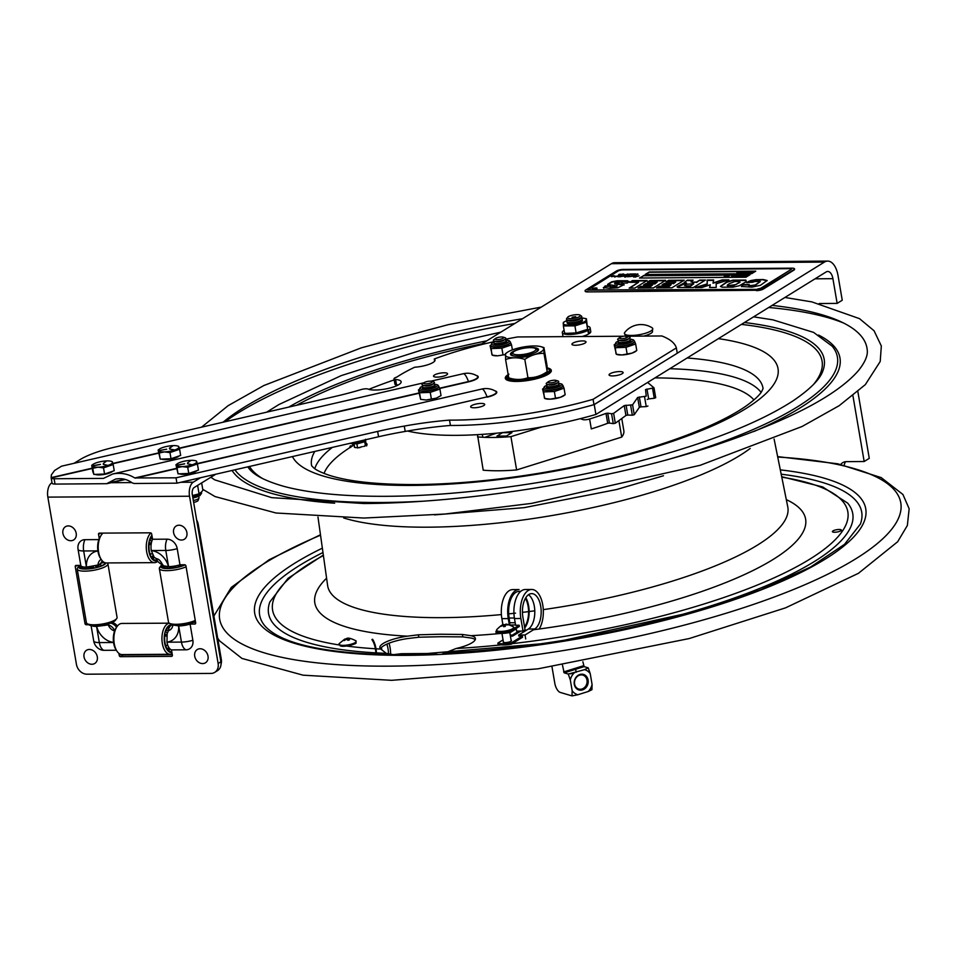 <?xml version="1.0" encoding="UTF-8"?>
<svg xmlns="http://www.w3.org/2000/svg" width="957" height="957" viewBox="0 0 957 957"><rect width="100%" height="100%" fill="white"/><g stroke="black" fill="none" stroke-linecap="round" stroke-linejoin="round"><path stroke-width="1.44" d="M354.628 447.374L353.911 443.223M437.373 654.337L429.023 653.499L401.39 653.703L393.351 654.672L386.281 653.344L380.802 649.073A26.15 6.723 170.3 0 1 379.845 647.674A26.15 6.723 170.3 0 1 407.479 636.166L418.376 634.802L440.328 634.228L462.398 634.479L470.928 635.687A26.15 6.723 170.3 0 1 475.414 638.522A26.15 6.723 170.3 0 1 456.058 648.511L441.99 654.145M475.198 639.778A26.15 6.723 -9.7 0 0 471.442 638.08L462.817 636.884L440.746 636.704L418.795 637.218L407.694 638.558A26.15 6.723 -9.7 0 0 380.455 648.774M834.648 532.259A4.57 1.172 170.3 0 1 832.387 531.637A4.57 1.172 170.3 0 1 836.693 529.711A4.57 1.172 170.3 0 1 841.382 530.094A4.57 1.172 170.3 0 1 839.229 531.506A4.57 1.172 170.3 0 1 834.648 532.259M223.089 422.204A338.24 86.979 170.3 0 1 522.51 318.717M772.096 305.403A338.24 86.979 170.3 0 1 867.233 350.083C867.963 355.49 865.044 362.308 858.477 370.55C835.581 396.928 784.07 423.054 703.921 448.929C601.666 481.407 466.514 503.095 363.792 503.526L271.704 497.652L214.727 479.864L210.863 477.244M511.935 432.636L506.468 436.021L496.958 436.093L502.425 432.708L511.935 432.636M357.535 447.577A4.151 1.065 170.3 0 1 354.509 446.716M480.163 344.939L611.427 263.677A20.755 10.742 -90.4 0 1 614.657 262.697L827.661 261.094A20.755 10.742 -90.4 0 1 838.021 275.532L842.244 300.235L837.148 303.393L832.913 278.678L815.041 278.822M635.687 378.912L594.225 404.572A150.428 38.687 170.3 0 1 450.424 425.458L449.515 420.123A124.494 32.012 -9.7 0 0 404.285 426.092A124.494 32.012 -9.7 0 0 377.644 431.416L176.028 477.83L134.781 477.962C127.867 473.751 120.534 472.423 112.782 473.978L103.512 478.38L54.106 478.751L55.028 484.086L106.646 483.692L115.45 479.122C121.551 477.95 127.114 479.194 132.162 482.854L134.052 483.488L176.937 483.165L378.565 436.751A124.494 32.012 170.3 0 1 405.206 431.44A124.494 32.012 170.3 0 1 450.424 425.458A150.428 38.687 -9.7 0 0 593.986 404.644L593.077 399.308A150.428 38.687 170.3 0 1 449.515 420.123M827.661 261.094A20.755 10.742 -90.4 0 0 824.444 262.074L677.257 353.181M407.538 431.021A150.428 38.687 -9.7 0 0 595.912 414.453L826.13 271.955A10.371 5.371 -90.4 0 1 827.745 271.465A10.371 5.371 -90.4 0 1 832.913 278.678M594.225 404.572L595.912 414.453M845.557 461.705A10.371 8.469 -121.8 0 0 844.277 465.174M857.867 391.676L869.267 458.355L864.171 461.513L852.938 395.779M819.204 303.525A10.371 8.469 58.2 0 1 819.395 303.525L837.148 303.393M840.772 464.408A10.371 8.469 58.2 0 1 842.65 462.71A10.371 8.469 58.2 0 1 846.419 461.645L864.171 461.513M652.04 327.749A14.379 3.696 170.3 0 1 652.638 328.323A14.379 3.696 170.3 0 1 650.892 330.99A14.379 3.696 170.3 0 1 634.587 335.309A14.379 3.696 170.3 0 1 624.419 333.144A14.379 3.696 170.3 0 1 624.789 332.402A20.707 20.707 0 0 1 652.04 327.749M652.638 328.323L652.435 332.019A13.888 3.577 170.3 0 1 650.88 333.359A13.888 3.577 170.3 0 1 643.75 336.086M74.024 463.308L80.232 459.504A57.061 14.678 170.3 0 1 114.17 447.278L335.213 396.401A124.494 32.012 -9.7 0 0 360.322 389.81A124.494 32.012 -9.7 0 0 361.459 389.487A4.976 1.28 170.3 0 1 368.086 389.068A17.513 4.498 170.3 0 0 387.836 388.518A17.513 4.498 170.3 0 0 401.15 381.759A17.513 4.498 170.3 0 0 395.588 379.486A4.976 1.28 170.3 0 1 394.009 378.84A4.976 1.28 170.3 0 1 395.42 377.644A124.494 32.012 -9.7 0 0 397.143 376.902A150.428 38.687 170.3 0 1 414.656 367.237A15.563 4.007 170.3 0 0 435.04 359.988A15.563 4.007 170.3 0 0 434.263 359.007A150.428 38.687 170.3 0 1 494.697 341.517M405.206 431.44L404.285 426.092M593.986 404.644L677.269 353.253L676.36 347.917L593.077 399.308M627.409 336.206L661.873 335.967A150.428 38.687 170.3 0 1 676.36 347.917M505.069 339.328A150.428 38.687 170.3 0 1 517.546 336.96L623.641 336.23M434.634 361.172L434.263 359.007M394.009 378.84L394.93 384.176A4.976 1.28 -9.7 0 0 396.509 384.822L395.588 379.486M398.136 385.013A17.513 4.498 -9.7 0 0 396.509 384.822M484.469 404.033A7.13 1.83 170.3 0 1 484.709 404.392A7.13 1.83 170.3 0 1 478.751 407.263A7.13 1.83 170.3 0 1 470.88 407.168A7.13 1.83 170.3 0 1 470.641 406.797A7.13 1.83 170.3 0 1 476.598 403.926A7.13 1.83 170.3 0 1 484.469 404.033M447.35 373.386A7.13 1.83 170.3 0 1 447.577 373.756A7.13 1.83 170.3 0 1 441.62 376.615A7.13 1.83 170.3 0 1 433.748 376.52A7.13 1.83 170.3 0 1 433.521 376.149A7.13 1.83 170.3 0 1 439.478 373.29A7.13 1.83 170.3 0 1 447.35 373.386M547.237 367.859A23.339 6.005 170.3 0 1 550.562 369.223A23.339 6.005 170.3 0 1 551.328 370.407A23.339 6.005 170.3 0 1 531.829 379.797A23.339 6.005 170.3 0 1 506.074 379.462A23.339 6.005 170.3 0 1 505.308 378.278A23.339 6.005 170.3 0 1 508.167 374.618M622.887 372.177A7.13 1.83 170.3 0 1 623.127 372.536A7.13 1.83 170.3 0 1 617.169 375.407A7.13 1.83 170.3 0 1 609.298 375.3A7.13 1.83 170.3 0 1 609.059 374.941A7.13 1.83 170.3 0 1 615.016 372.07A7.13 1.83 170.3 0 1 622.887 372.177M585.768 341.529A7.13 1.83 170.3 0 1 585.995 341.888A7.13 1.83 170.3 0 1 580.038 344.759A7.13 1.83 170.3 0 1 572.166 344.652A7.13 1.83 170.3 0 1 571.939 344.293A7.13 1.83 170.3 0 1 577.896 341.422A7.13 1.83 170.3 0 1 585.768 341.529M176.937 483.165L176.028 477.83M92.207 468.176L51.128 477.627L51.403 474.816L54.597 470.473L61.559 466.179L423.963 382.764M55.028 484.086A6.639 1.711 170.3 0 1 52.073 483.189L51.152 477.794M92.255 468.463L51.176 477.914A6.639 1.711 -9.7 0 0 54.106 478.751M197.381 463.858L487.053 396.88A12.68 3.266 -9.7 0 0 495.642 391.246L495.642 391.246A18.566 18.566 0 0 0 481.861 389.032A18.566 3.888 77 0 1 487.053 396.88L197.298 463.571M439.61 388.207L468.487 381.556A12.68 3.266 -9.7 0 0 477.076 375.922L477.076 375.922A18.566 18.566 0 0 0 463.296 373.708A18.566 3.888 77 0 1 468.487 381.556L468.643 381.831A13.147 3.385 170.3 0 0 476.383 375.515M562.477 665.163L564.187 672.855L584.105 666.622L582.885 661.742M574.152 672.891A12.967 11.101 106.5 0 0 570.312 679.925L568.291 674.063L584.512 669.661L588.22 667.842L584.105 666.622M564.187 672.855L568.291 674.063M572.023 695.906L572.154 690.691A12.967 11.101 106.5 0 0 577.896 694.734L572.023 695.906L560.264 692.425A8.302 3.72 72.6 0 1 554.809 683.31L551.986 666.79M570.312 679.925L572.154 690.691M591.952 689.686L588.244 691.492A12.967 11.101 106.5 0 0 592.084 684.47L591.952 689.686M577.896 694.734L588.244 691.492M588.22 667.842L590.242 673.692A12.967 11.101 106.5 0 0 584.512 669.661M592.084 684.47L590.242 673.692M582.514 689.901A8.087 6.926 106.5 0 0 586.521 676.467A8.087 6.926 106.5 0 0 574.559 680.212A8.087 6.926 106.5 0 0 582.514 689.901M579.607 675.152A7.261 6.221 -73.5 0 1 582.849 675.104A7.261 6.221 -73.5 0 1 587.084 681.982A7.261 6.221 -73.5 0 1 581.976 688.992A7.261 6.221 -73.5 0 1 578.722 689.04A7.261 6.221 -73.5 0 1 574.499 682.162A7.261 6.221 -73.5 0 1 579.607 675.152M570.408 673.836L574.69 672.723M496.695 433.162A84.659 21.772 -9.7 0 0 484.924 437.349M482.795 437.253L482.304 434.346M542.236 426.846L510.918 436.643L516.613 469.947A84.659 21.772 -9.7 0 1 483.201 470.198L477.483 434.657M516.613 469.947L621.715 437.098A84.659 21.772 -9.7 0 0 623.844 430.746L621.763 418.52M621.715 437.098L618.892 420.613M510.918 436.643A84.659 21.772 170.3 0 1 477.507 436.894M575.743 316.611L572.071 317.198L575.743 316.611M568.314 316.671A6.532 1.675 170.3 0 1 574.619 314.817A6.532 1.675 170.3 0 1 580.062 315.14A6.532 1.675 170.3 0 1 579.499 316.588A6.532 1.675 170.3 0 1 571.592 318.585A6.532 1.675 170.3 0 1 567.609 317.269A6.532 1.675 170.3 0 1 568.314 316.671M580.062 315.14L581.449 316.085A7.776 1.998 170.3 0 1 581.617 317.09A7.776 1.998 170.3 0 1 580.779 317.808A7.776 1.998 170.3 0 1 573.279 320.009A7.776 1.998 170.3 0 1 566.795 319.626A7.776 1.998 170.3 0 1 566.616 318.621L567.609 317.269M581.617 317.09L580.636 318.454A6.532 1.675 170.3 0 1 579.918 319.052A6.532 1.675 170.3 0 1 573.626 320.906A6.532 1.675 170.3 0 1 568.171 320.583L566.795 319.626M567.633 320.284A11.687 3.003 -9.7 0 0 565.001 321.468A11.687 3.003 -9.7 0 0 569.008 325.105A11.687 3.003 -9.7 0 0 583.411 322.174A11.687 3.003 -9.7 0 0 583.914 318.238A11.687 3.003 -9.7 0 0 581.043 317.987L581.868 318.561A7.776 1.998 170.3 0 1 582.047 319.566A7.776 1.998 170.3 0 1 581.198 320.284A7.776 1.998 170.3 0 1 573.698 322.485A7.776 1.998 170.3 0 1 567.214 322.102A7.776 1.998 170.3 0 1 567.034 321.097L567.668 320.236M582.047 319.566L581.055 320.918A6.532 1.675 170.3 0 1 580.349 321.528A6.532 1.675 170.3 0 1 574.044 323.37A6.532 1.675 170.3 0 1 568.602 323.047L567.214 322.102M513.096 352.332A11.723 3.015 170.3 0 1 514.34 351.291A11.723 3.015 170.3 0 1 525.572 347.989A11.723 3.015 170.3 0 1 535.37 348.527A11.723 3.015 170.3 0 1 524.879 354.186A11.723 3.015 170.3 0 1 513.096 352.332L512.103 353.635A12.967 3.338 -9.7 0 0 511.792 354.592A12.967 3.338 -9.7 0 0 514.34 356.064M535.43 352.463A12.967 3.338 -9.7 0 0 537.356 350.226A12.967 3.338 -9.7 0 0 536.745 349.425L535.37 348.527M586.641 329.89L588.663 329.878L589.297 333.586L588.447 333.598M564.116 330.321A14.104 3.625 -9.7 0 0 562.321 332.581A14.104 3.625 -9.7 0 0 572.561 334.34A14.104 3.625 -9.7 0 0 587.897 330.344L585.816 330.368M588.663 329.878A14.104 3.625 -9.7 0 0 590.134 327.82A14.104 3.625 -9.7 0 0 587.646 326.277M582.012 336.517A14.104 3.625 -9.7 0 0 588.531 334.065L587.897 330.344M589.297 333.586A14.104 3.625 -9.7 0 0 590.768 331.541L590.134 327.82M562.321 332.581L562.955 336.302A14.104 3.625 -9.7 0 0 563.087 336.649M581.952 319.698A7.776 1.998 170.3 0 1 581.712 321.289A7.776 1.998 170.3 0 1 570.922 323.909A7.776 1.998 170.3 0 1 568.099 323.622A7.776 1.998 170.3 0 1 567.345 322.186M564.618 321.708L563.35 322.437L563.374 325.954L574.918 325.858L586.426 322.258L586.402 318.753L584.237 318.31M563.374 325.954L564.57 333L566.209 333.347L576.114 332.916L574.918 325.858M586.402 318.753L587.634 329.316L585.971 330.273A11.687 3.003 -9.7 0 0 586.366 330.033M586.426 322.258L587.634 329.316L576.114 332.916M566.747 333.443A11.687 3.003 -9.7 0 0 567.058 333.514A11.687 3.003 -9.7 0 0 570.492 333.754A11.687 3.003 -9.7 0 0 585.971 330.273M511.122 640.257A4.235 1.089 170.3 0 1 511.469 640.592A4.235 1.089 170.3 0 1 507.485 642.386A4.235 1.089 170.3 0 1 503.131 642.027A4.235 1.089 170.3 0 1 503.346 641.585M525.716 638.953L525.034 634.993L518.646 635.041L528.372 629.024A18.111 9.379 89.6 0 0 534.796 612.085A18.111 9.379 89.6 0 0 528.491 594.728M525.034 634.993L534.76 628.976A18.111 9.379 89.6 0 0 541.052 608.903A18.111 9.379 89.6 0 0 531.673 593.615A18.111 9.379 89.6 0 0 522.905 617.241L525.046 629.79L523.012 631.058L516.624 631.106L516.158 628.414M513.753 628.593L519.173 625.244L515.62 625.268L514.471 618.545A22.262 11.532 -90.4 0 1 525.249 589.512L531.637 589.464A22.262 11.532 -90.4 0 1 542.631 604.25A22.262 11.532 -90.4 0 1 539.162 629.024M523.012 631.058L520.871 618.497A22.262 11.532 -90.4 0 1 531.637 589.464M509.842 632.792L515.763 629.12A18.111 9.379 89.6 0 0 516.23 628.809M502.939 624.897L501.875 618.641A22.262 11.532 -90.4 0 1 512.653 589.608L519.041 589.56A22.262 11.532 -90.4 0 0 508.263 618.593L509.327 624.801M520.775 631.07L512.617 636.118L510.416 636.142M512.617 636.118L512.438 635.089L518.909 631.082M510.237 635.113L512.438 635.089M511.182 642.972L511.385 644.157A13.482 3.469 170.3 0 1 498.071 644.264L497.867 643.08A13.482 3.469 -9.7 0 0 511.182 642.972L522.378 636.046L518.826 636.07L518.646 635.041M522.378 636.046L522.582 637.23L511.385 644.157M503.059 639.862L497.867 643.08M524.544 626.823A18.111 9.379 89.6 0 0 525.405 598.364M496.635 631.058L495.893 631.512A13.482 3.469 -9.7 0 0 498.681 632.11M504.064 632.098A13.482 3.469 -9.7 0 0 509.208 631.417L510.488 630.615M515.572 624.969L510.009 625.017M520.704 591.378L519.053 591.39A20.444 10.587 89.6 0 0 509.16 618.043L509.902 624.981M515.189 622.72L509.961 622.756M509.208 631.417L509.411 632.601A13.482 3.469 170.3 0 1 496.097 632.697L495.893 631.512M525.836 597.658A19.188 9.941 -90.4 0 1 524.723 627.9M519.173 625.244L519.376 626.428L509.411 632.601M371.902 639.623A18.111 9.379 -90.4 0 1 375.85 652.853M386.843 644.133A18.111 9.379 -90.4 0 1 388.494 654.361M390.635 654.732A22.262 11.532 89.6 0 0 389.056 643.2M381.388 647.53A18.111 9.379 -90.4 0 1 381.795 649.899M372.56 639.216A19.188 9.941 -90.4 0 1 376.412 652.889M340.501 645.831A8.254 2.117 -9.7 0 0 351.458 645.03A8.254 2.117 -9.7 0 0 355.789 642.087M344.125 640.616L343.384 640.341L346.087 638.702L350.693 638.678L348.025 638.786L349.437 639.898L347.977 640.329L346.566 639.216L344.125 640.616M346.195 639.372L347.283 638.51L347.511 639.886M345.92 639.503L344.628 639.132M348.025 638.786L348.264 640.221M497.197 630.938A8.254 2.117 -9.7 0 0 504.925 631.955A8.254 2.117 -9.7 0 0 513.371 628.127M500.894 626.321L503.98 624.682L508.334 624.801L505.272 625.017L505.248 626.44L503.609 626.679L503.645 625.256L500.894 626.321M504.028 626.596L503.98 624.682L504.291 626.548M503.645 625.256L503.872 626.62M505.547 353.695L505.595 359.545L508.729 377.848C515.512 380.037 521.912 379.989 527.941 377.704L524.807 359.401C530.824 355.167 537.212 353.169 543.983 353.408L543.947 347.558L547.069 365.861L547.117 371.711C541.1 375.945 534.712 377.943 527.941 377.704M508.717 377.848L511.552 378.697A19.451 5 -9.7 0 0 518.61 379.439A19.451 5 -9.7 0 0 545.586 372.883L547.201 371.699L543.983 353.408M505.595 359.545C511.612 357.26 518.024 357.212 524.807 359.401M528.42 347.714A14.211 3.661 170.3 0 1 531.47 347.57A14.211 3.661 170.3 0 1 538.492 349.496A14.211 3.661 170.3 0 1 525.094 355.49A14.211 3.661 170.3 0 1 510.476 354.281A14.211 3.661 170.3 0 1 519.376 349.257M528.264 347.726A14.211 3.661 170.3 0 1 531.47 347.57A14.211 3.661 170.3 0 1 538.492 349.496M510.476 354.281A14.211 3.661 170.3 0 1 519.531 349.221M514.914 357.81A19.451 5 -9.7 0 0 538.061 353.312A19.451 5 -9.7 0 0 541.112 346.709A19.451 5 -9.7 0 0 534.042 345.967A19.451 5 -9.7 0 0 507.078 352.523A19.451 5 -9.7 0 0 514.914 357.81M511.911 354.915A12.967 3.338 -9.7 0 0 512.019 355.573M537.463 351.231A12.967 3.338 -9.7 0 0 537.344 350.573M197.62 485.39L199.056 493.824L201.449 491.994L201.568 492.999A9.965 2.56 170.3 0 1 192.74 497.102M201.64 482.914L202.908 490.283L201.389 492.065M199.056 493.824L192.477 495.57M179.019 455.975A9.343 2.404 170.3 0 1 166.231 459.623A9.343 2.404 170.3 0 1 161.601 459.097M179.605 449.252L169.963 452.589L171.016 458.75L180.658 455.412L179.605 449.252L178.576 446.309L177.583 446.01A10.371 2.668 170.3 0 1 176.279 449.383A10.371 2.668 170.3 0 1 164.437 451.907L159.209 452.996L158.12 450.065L159.436 449.108A10.371 2.668 170.3 0 1 172.99 445.627A10.371 2.668 170.3 0 1 177.583 446.01M159.209 452.996L160.262 459.157L158.12 450.065M159.352 450.544L166.697 449.192M173.983 449.993L169.724 449.024M169.724 449.084L174.018 449.814M172.822 445.83L169.76 448.139M169.628 447.972L172.834 445.878M160.262 459.157L171.016 458.75M169.963 452.589L164.437 451.907A10.371 2.668 170.3 0 1 159.436 449.108M112.603 471.263A9.343 2.404 170.3 0 1 99.803 474.911A9.343 2.404 170.3 0 1 95.186 474.385M113.177 464.54L103.523 467.877L104.576 474.038L114.23 470.7L113.177 464.54L112.172 461.597L111.168 461.298A10.371 2.668 170.3 0 1 109.852 464.683A10.371 2.668 170.3 0 1 97.997 467.195L92.781 468.284L91.716 465.341L93.02 464.396A10.371 2.668 170.3 0 1 106.598 460.915A10.371 2.668 170.3 0 1 111.168 461.298M92.781 468.284L93.834 474.433L92.769 471.502L91.716 465.341M92.937 465.832L100.282 464.48M92.925 465.724L100.246 464.384M107.555 465.281L103.308 464.372M106.418 461.118L103.344 463.427M93.834 474.433L104.576 474.038M103.523 467.877L97.997 467.195A10.371 2.668 170.3 0 1 93.02 464.396M198.709 496.276L198.984 497.867A6.484 1.663 170.3 0 1 198.96 498.107A6.484 1.663 170.3 0 1 193.326 500.523M198.96 498.107L198.111 500.475A5.24 1.352 170.3 0 1 193.649 502.401M196.831 470.688A9.343 2.404 170.3 0 1 184.019 474.325A9.343 2.404 170.3 0 1 179.414 473.799M197.405 463.966L187.728 467.303L188.78 473.464L198.458 470.126L197.405 463.966L196.412 461.011L195.395 460.712A10.371 2.668 170.3 0 1 194.08 464.097A10.371 2.668 170.3 0 1 182.213 466.609L176.997 467.698L175.956 464.755L178.05 473.847L176.997 467.698M177.165 465.246L184.51 463.894M177.153 465.138L184.474 463.798M191.771 464.707L187.536 463.726M190.694 460.556L187.572 462.841M178.05 473.847L188.78 473.464M187.728 467.303L182.213 466.609A10.371 2.668 170.3 0 1 177.248 463.81A10.371 2.668 170.3 0 1 190.838 460.341A10.371 2.668 170.3 0 1 195.395 460.712M354.15 444.586L352.523 444.79A8.816 2.273 -9.7 0 1 352.87 444.658L354.126 444.538M350.621 447.457L349.795 447.409A8.816 2.273 -9.7 0 1 349.724 447.314L350.621 447.457M350.764 446.357L350.059 446.189A8.816 2.273 -9.7 0 1 350.214 446.046L351.123 445.771L350.764 446.357M355.43 442.086A4.067 1.041 -9.7 0 0 361.028 440.794M351.602 442.959A7.5 1.926 -9.7 0 0 363.588 440.986A7.5 1.926 -9.7 0 0 364.856 439.909M365.43 439.311L364.713 441.691L365.407 445.759L366.017 443.725L366.842 443.761A8.816 2.273 -9.7 0 1 366.914 443.869L366.136 444.802M366.017 443.725L365.502 439.765M364.713 441.691L356.913 443.916L349.843 443.366M365.514 445.412L366.435 445.125L366.567 445.914A8.816 2.273 -9.7 0 0 366.722 445.783L365.682 444.849M366.627 444.945L366.926 443.916M366.627 444.909L366.722 445.783M364.27 446.082L364.115 446.381A8.816 2.273 -9.7 0 1 363.768 446.512L365.407 445.759M356.913 443.916L357.607 447.972L362.428 446.608M360.586 447.122L360.095 447.553A8.816 2.273 -9.7 0 1 359.653 447.649L358.755 447.649M505.129 341.888A5.598 1.435 170.3 0 1 506.014 342.486M494.255 343.144A6.436 1.651 -9.7 0 0 494.314 344.113A6.436 1.651 -9.7 0 0 500.631 344.269A6.436 1.651 -9.7 0 0 506.54 342.02A6.436 1.651 -9.7 0 0 506.062 340.991M490.726 345.417L490.068 345.644L491.132 348.587L501.863 348.181L511.528 344.843L510.32 341.912M511.528 344.843L512.39 349.879M490.068 345.644L492.257 355.131L497.748 355.813A10.371 2.668 170.3 0 1 493.202 355.442L492.197 355.143M491.874 354.545L491.132 348.587M497.748 355.813L505.284 354.58M501.863 348.181L502.987 354.736M618.473 342.187A6.436 1.651 -9.7 0 0 618.437 343.252A6.436 1.651 -9.7 0 0 624.754 343.407A6.436 1.651 -9.7 0 0 630.663 341.171A6.436 1.651 -9.7 0 0 630.232 340.154M614.849 344.556L614.191 344.783L615.267 347.726L625.998 347.319L635.651 343.982L634.443 341.051M635.651 343.982L636.776 350.537L632.11 353.085A10.371 2.668 170.3 0 1 621.918 354.951L632.075 353.097A10.371 2.668 170.3 0 0 635.484 351.482L636.752 350.549M614.191 344.783L616.38 354.269L621.883 354.951A10.371 2.668 170.3 0 1 617.325 354.58L616.332 354.281M616.009 353.695L615.267 347.726M625.998 347.319L627.11 353.875M546.937 386.317A6.436 1.651 -9.7 0 0 546.818 387.453A6.436 1.651 -9.7 0 0 553.134 387.609A6.436 1.651 -9.7 0 0 559.044 385.36A6.436 1.651 -9.7 0 0 558.768 384.415M543.229 388.757L542.571 388.985L543.648 391.915L554.366 391.521L564.032 388.183L562.824 385.252M564.032 388.183L565.156 394.739L560.455 397.287A10.371 2.668 170.3 0 1 550.299 399.153A10.371 2.668 170.3 0 1 545.705 398.782L544.712 398.483M560.491 397.275A10.371 2.668 170.3 0 0 563.852 395.672L565.156 394.739M542.571 388.985L544.76 398.471L550.251 399.153L560.455 397.287M544.377 397.885L543.648 391.915M554.366 391.521L555.491 398.076M422.707 387.262A6.436 1.651 -9.7 0 0 422.695 388.315A6.436 1.651 -9.7 0 0 429.011 388.458A6.436 1.651 -9.7 0 0 434.921 386.221A6.436 1.651 -9.7 0 0 434.598 385.264M419.106 389.619L418.448 389.846L419.513 392.777L430.243 392.382L439.909 389.044L438.689 386.114M439.909 389.044L441.021 395.588L436.368 398.136L426.176 400.014L420.637 399.332L418.448 389.846M419.513 392.777L420.637 399.332M430.243 392.382L431.368 398.925M180.789 482.28L193.242 482.196A11.161 5.814 -90.4 0 0 189.534 496.228L47.85 497.114A11.161 5.814 -90.4 0 1 51.558 483.082L52.061 483.07M88.774 624.718L86.238 624.73A1.244 1.017 58.4 0 1 84.982 623.545L75.244 566.628A1.244 1.017 58.4 0 1 76.105 565.431L80.795 565.408A11.436 2.943 -9.7 0 0 80.831 565.575A11.436 2.943 -9.7 0 0 86.441 567.13L98.009 565.013A9.08 7.393 -121.6 0 0 99.349 564.391A9.08 7.393 -121.6 0 0 102.136 560.658M103.858 650.317A9.977 8.123 58.4 0 1 100.054 649.432A11.436 11.436 0 0 1 93.726 641.046A11.436 2.943 -9.7 0 0 99.337 642.59A11.436 5.957 89.6 0 0 103.858 650.317L116.323 650.246M163.312 565.743L162.678 564.606L163.312 565.743L168.552 566.628A11.436 2.943 -9.7 0 0 179.964 564.797L184.677 564.762A1.244 1.017 58.4 0 1 185.945 565.946L195.671 622.863A1.244 1.017 58.4 0 1 194.809 624.06L190.096 624.084L192.859 640.257A9.977 8.123 58.4 0 1 185.969 649.815L171.482 649.899L172.38 655.162A1.244 1.017 58.4 0 1 171.518 656.358L120.51 656.669A1.244 1.017 58.4 0 1 119.242 655.485L118.883 653.356M190.096 624.084A11.436 2.943 170.3 0 1 178.684 625.926L173.444 625.041M179.964 564.797L177.201 548.624A9.977 8.123 -121.6 0 0 167.056 539.174L152.57 539.258A11.436 5.957 89.6 0 0 151.302 550.55L154.089 557.141L156.111 558.493A8.697 7.082 58.4 0 1 157.678 559.055C159.077 559.319 160.776 561.316 162.774 565.025M47.85 497.114L76.44 664.361A10.371 8.446 58.4 0 0 86.979 674.195L210.959 673.429A10.371 8.446 58.4 0 0 214.703 672.376A10.371 8.446 58.4 0 0 218.124 663.488L189.534 496.228M86.441 567.13L83.678 550.969A11.436 2.943 170.3 0 1 78.067 549.414A11.436 2.943 170.3 0 1 78.055 549.234A9.977 8.123 58.4 0 1 77.9 547.237A9.977 8.123 58.4 0 1 84.946 539.676L98.858 539.592M99.253 538.54L98.535 534.329A1.244 1.017 58.4 0 1 99.396 533.133L150.405 532.822A1.244 1.017 58.4 0 1 151.673 534.006L152.57 539.258M215.768 474.229L194.151 487.52A5.586 2.907 -90.4 0 0 192.297 494.53L220.888 661.789A10.371 8.446 58.4 0 1 217.466 670.678L214.703 672.376M193.242 482.196L200.503 477.746M171.566 625.1L172.069 624.789A9.08 7.393 -121.6 0 0 171.566 625.1A9.08 7.393 -121.6 0 0 168.444 630.663L167.176 633.737L166.961 642.183A11.436 5.957 89.6 0 0 171.482 649.899M122.4 654.576A1.244 1.017 -121.6 0 0 123.274 654.971L172.296 654.672L122.137 654.576M114.696 630.735A9.08 7.393 -121.6 0 0 108.237 624.885L96.573 626.428A11.436 2.943 170.3 0 1 91.657 625.675M78.091 565.42L78.354 566.927L78.091 565.42M101.382 533.121L101.633 534.58M193.254 622.385L195.587 622.373M156.111 558.493A9.08 7.393 -121.6 0 0 162.606 564.594M101.167 559.367A8.697 7.082 -121.6 0 0 98.009 565.013M103.272 561.771A9.08 7.393 58.4 0 1 102.112 562.692A9.08 7.393 -121.6 0 0 103.272 561.771M108.237 624.885A8.697 7.082 -121.6 0 0 114.613 630.95M110.629 623.091A9.08 7.393 58.4 0 1 116.527 627.337A9.08 7.393 -121.6 0 0 110.629 623.091M168.444 630.663A8.697 7.082 -121.6 0 0 172.87 625.005M183.026 565.491L182.907 564.774L183.05 565.479M184.665 564.762A13.075 3.361 -9.7 0 1 178.899 566.807L177.679 565.802A8.326 2.141 -9.7 0 0 180.562 564.786M166.913 566.58L167.212 568.302M167.547 566.616A8.326 2.141 -9.7 0 0 175.31 566.341L176.519 567.357A13.075 3.361 -9.7 0 1 162.319 567.441L166.267 566.532M162.367 564.522A13.9 3.577 -9.7 0 0 161.039 565.647A13.9 3.577 -9.7 0 0 177.93 567.274A13.9 3.577 -9.7 0 0 185.144 564.869M161.039 565.647L159.711 567.393A15.563 4.007 -9.7 0 0 159.34 568.53A15.563 4.007 -9.7 0 0 178.624 569.2A15.563 4.007 -9.7 0 0 186.089 566.807M159.34 568.53L168.504 622.182A15.563 4.007 -9.7 0 0 169.245 623.127A15.563 4.007 -9.7 0 0 187.799 622.851A15.563 4.007 -9.7 0 0 195.252 620.447M164.568 566.257L161.685 566.915A13.075 3.361 -9.7 0 1 161.53 566.532A13.075 3.361 -9.7 0 1 162.69 564.786M175.31 566.341L175.514 567.549M169.245 623.127L171.076 624.335A13.9 3.577 -9.7 0 0 187.644 624.072A13.9 3.577 -9.7 0 0 195.419 621.392M152.031 536.123L152.019 536.123A13.075 6.807 -90.4 0 0 150.022 539.999L151.685 541.638M157.761 561.28A15.563 8.111 -90.4 0 1 154.46 562.644L106.394 562.943A15.563 8.111 -90.4 0 1 101.43 559.737L100.533 558.433A13.9 7.237 -90.4 0 1 98.415 541.016A13.9 7.237 -90.4 0 1 100.401 536.399L101.275 535.083A15.563 8.111 -90.4 0 1 102.997 533.109M101.43 559.737A15.563 8.111 -90.4 0 1 99.061 540.25A15.563 8.111 -90.4 0 1 101.275 535.083M154.46 562.644A15.563 8.111 -90.4 0 1 147.127 539.951A15.563 8.111 -90.4 0 1 150.907 532.953M157.319 560.682A13.9 7.237 -90.4 0 1 150.058 555.479A13.9 7.237 -90.4 0 1 149.316 540.705A13.9 7.237 -90.4 0 1 151.888 535.286M149.101 544.425L151.146 544.413M152.857 555.383L152.151 558.075A13.075 6.807 -90.4 0 1 149.448 542.212L151.206 543.959M149.986 553.84L152.163 553.828M156.864 560.001A13.075 6.807 -90.4 0 1 155.871 560.144A13.075 6.807 -90.4 0 1 153.311 559.211L153.91 556.938M169.198 627.744L167.678 627.756M167.308 633.235L165.693 631.632A13.075 6.807 -90.4 0 1 170.753 625.687M168.827 626.596L169.903 626.596M164.771 636.058L166.781 636.046M168.54 646.956L167.81 649.695A13.075 6.807 -90.4 0 1 165.106 633.845L166.841 635.568M165.657 645.473L167.846 645.449M171.937 652.578A13.9 7.237 -90.4 0 1 165.417 646.286A13.9 7.237 -90.4 0 1 164.987 632.338A13.9 7.237 -90.4 0 1 171.961 624.849M171.793 651.765A13.075 6.807 -90.4 0 1 171.53 651.777A13.075 6.807 -90.4 0 1 168.97 650.844L169.592 648.499M172.14 653.775A15.563 8.111 -90.4 0 1 170.131 654.277A15.563 8.111 -90.4 0 1 162.798 631.584A15.563 8.111 -90.4 0 1 169.341 623.198M170.131 654.277L122.065 654.576A15.563 8.111 -90.4 0 1 117.089 651.37L116.192 650.054A13.9 7.237 -90.4 0 1 114.086 632.649A13.9 7.237 -90.4 0 1 116.06 628.031L116.945 626.715A15.563 8.111 -90.4 0 1 121.874 623.45L169.281 623.163M117.089 651.37A15.563 8.111 -90.4 0 1 114.732 631.883A15.563 8.111 -90.4 0 1 116.945 626.715M100.928 565.994L100.521 563.673L100.94 565.994M105.198 562.776A13.075 3.361 -9.7 0 1 96.789 567.322L95.58 566.305A8.326 2.141 -9.7 0 0 100.485 563.697M80.424 565.408A13.075 3.361 -9.7 0 0 79.419 567.046A13.075 3.361 -9.7 0 0 79.575 567.429L82.517 566.747M79.706 565.408A13.9 3.577 -9.7 0 0 78.929 566.161A13.9 3.577 -9.7 0 0 95.832 567.776A13.9 3.577 -9.7 0 0 105.976 562.919M78.929 566.161L77.601 567.896A15.563 4.007 -9.7 0 0 77.23 569.044A15.563 4.007 -9.7 0 0 96.513 569.714A15.563 4.007 -9.7 0 0 107.914 563.793A15.563 4.007 -9.7 0 0 107.316 562.931M77.23 569.044L86.405 622.684A15.563 4.007 -9.7 0 0 87.135 623.641A15.563 4.007 -9.7 0 0 105.689 623.354A15.563 4.007 -9.7 0 0 116.706 618.581A15.563 4.007 -9.7 0 0 117.077 617.444L107.914 563.793M84.802 567.082L85.101 568.817M85.424 567.118A8.326 2.141 -9.7 0 0 93.2 566.855L93.403 568.051M93.2 566.855L94.42 567.86A13.075 3.361 -9.7 0 1 80.209 567.956L84.192 567.034M101.526 563.051L104.289 562.417M87.135 623.641L88.965 624.837A13.9 3.577 -9.7 0 0 105.533 624.586A13.9 3.577 -9.7 0 0 115.378 620.327L116.706 618.581M104.744 563.757L104.528 562.537M103.428 561.891A9.08 7.393 58.4 0 1 103.344 561.938L99.349 564.391M112.244 622.433A9.08 7.393 58.4 0 1 117.4 626.081M221.019 664.433A11.616 9.462 -121.6 0 0 221.282 659.253L198.243 524.46A11.616 9.462 -121.6 0 0 196.663 520.046M70.818 540.729A7.776 6.328 58.4 0 1 63.174 529.652A7.776 6.328 58.4 0 1 74.67 529.58A7.776 6.328 58.4 0 1 70.818 540.729M91.932 664.266A7.776 6.328 58.4 0 1 84.288 653.188A7.776 6.328 58.4 0 1 95.784 653.117A7.776 6.328 58.4 0 1 91.932 664.266M181.519 540.047A7.776 6.328 58.4 0 1 173.863 528.97A7.776 6.328 58.4 0 1 185.371 528.898A7.776 6.328 58.4 0 1 181.519 540.047M202.633 663.584A7.776 6.328 58.4 0 1 194.977 652.495A7.776 6.328 58.4 0 1 206.485 652.423A7.776 6.328 58.4 0 1 202.633 663.584M647.422 382.573A4.976 1.28 170.3 0 1 648.104 382.86L654.002 387.824L645.532 389.571L646.262 396.15L637.649 397.466L632.577 404.835L624.239 405.589L613.628 413.352L611.583 413.759L613.27 423.64L609.406 423.054L607.719 413.173L605.996 413.4L607.683 423.281L609.406 423.054M611.583 413.759L607.719 413.173M630.639 405.337L632.338 415.218L627.768 415.051L626.081 405.17M644.551 396.724L646.238 406.605L641.023 406.845L639.336 396.964M652.566 388.386L654.253 398.268L648.667 398.902L646.98 389.02M637.649 397.466L639.336 407.347L634.264 414.716L632.577 404.835M624.239 405.589L625.926 415.47L627.768 415.051M613.27 423.64L615.315 423.233L613.628 413.352M645.532 389.571L646.262 396.15M580.289 418.676L582.801 419.561A4.976 1.28 170.3 0 0 589.608 419.01A115.785 29.775 -9.7 0 0 605.996 413.4M607.683 423.281A115.785 29.775 -9.7 0 1 591.294 428.903L589.608 419.01M647.219 399.452L648.667 398.902M646.238 406.605L647.949 406.031M625.926 415.47L615.315 423.233M632.338 415.218L634.264 414.716M639.336 407.347L641.023 406.845M654.253 398.268L655.701 397.705L653.99 387.896M430.16 381.161A4.33 1.113 170.3 0 1 431.727 381.329A4.33 1.113 170.3 0 1 431.057 382.8A4.33 1.113 170.3 0 1 425.901 383.805A4.33 1.113 170.3 0 1 424.154 382.621A4.33 1.113 170.3 0 1 430.16 381.161M431.727 381.329L433.629 381.891A6.328 1.627 170.3 0 1 433.88 383.374A6.328 1.627 170.3 0 1 425.099 385.504A6.328 1.627 170.3 0 1 422.803 385.264A6.328 1.627 170.3 0 1 422.551 383.793L424.154 382.621M433.88 383.374L432.277 384.535A4.33 1.113 170.3 0 1 426.272 385.994A4.33 1.113 170.3 0 1 424.693 385.827L422.803 385.264M433.21 383.853L434 384.092A6.328 1.627 170.3 0 1 434.251 385.563A6.328 1.627 170.3 0 1 425.482 387.705A6.328 1.627 170.3 0 1 423.173 387.465A6.328 1.627 170.3 0 1 422.922 385.982L423.592 385.504M434.251 385.563L432.66 386.724A4.33 1.113 170.3 0 1 426.643 388.195A4.33 1.113 170.3 0 1 425.075 388.028L423.173 387.465M554.414 380.228A4.33 1.113 170.3 0 1 555.981 380.396A4.33 1.113 170.3 0 1 555.311 381.867A4.33 1.113 170.3 0 1 550.155 382.86A4.33 1.113 170.3 0 1 548.409 381.687A4.33 1.113 170.3 0 1 554.414 380.228M555.981 380.396L557.883 380.958A6.328 1.627 170.3 0 1 558.134 382.441A6.328 1.627 170.3 0 1 549.354 384.57A6.328 1.627 170.3 0 1 547.057 384.331A6.328 1.627 170.3 0 1 546.806 382.848L548.409 381.687M558.134 382.441L556.531 383.601A4.33 1.113 170.3 0 1 550.526 385.061A4.33 1.113 170.3 0 1 548.947 384.893L547.057 384.331M557.464 382.92L558.254 383.147A6.328 1.627 170.3 0 1 558.505 384.63A6.328 1.627 170.3 0 1 549.737 386.76A6.328 1.627 170.3 0 1 547.428 386.52A6.328 1.627 170.3 0 1 547.177 385.049L547.847 384.558M558.505 384.63L556.914 385.791A4.33 1.113 170.3 0 1 550.897 387.25A4.33 1.113 170.3 0 1 549.33 387.083L547.428 386.52M501.564 336.972A4.33 1.113 170.3 0 1 503.131 337.127A4.33 1.113 170.3 0 1 502.449 338.599A4.33 1.113 170.3 0 1 497.293 339.603A4.33 1.113 170.3 0 1 495.547 338.431A4.33 1.113 170.3 0 1 501.564 336.972M503.131 337.127L505.021 337.701A6.328 1.627 170.3 0 1 505.272 339.173A6.328 1.627 170.3 0 1 496.504 341.314A6.328 1.627 170.3 0 1 494.207 341.075A6.328 1.627 170.3 0 1 493.956 339.591L495.547 338.431M505.272 339.173L503.681 340.345A4.33 1.113 170.3 0 1 497.676 341.805A4.33 1.113 170.3 0 1 496.097 341.637L494.207 341.075M504.614 339.663L505.404 339.891A6.328 1.627 170.3 0 1 505.655 341.374A6.328 1.627 170.3 0 1 496.874 343.503A6.328 1.627 170.3 0 1 494.578 343.264A6.328 1.627 170.3 0 1 494.326 341.781L494.984 341.302M505.655 341.374L504.052 342.534A4.33 1.113 170.3 0 1 498.047 343.994A4.33 1.113 170.3 0 1 496.468 343.826L494.578 343.264M625.818 336.027A4.33 1.113 170.3 0 1 627.385 336.194A4.33 1.113 170.3 0 1 626.703 337.665A4.33 1.113 170.3 0 1 621.548 338.67A4.33 1.113 170.3 0 1 619.801 337.486A4.33 1.113 170.3 0 1 625.818 336.027M627.385 336.194L629.275 336.756A6.328 1.627 170.3 0 1 629.527 338.24A6.328 1.627 170.3 0 1 620.758 340.369A6.328 1.627 170.3 0 1 618.461 340.13A6.328 1.627 170.3 0 1 618.21 338.658L619.801 337.486M629.527 338.24L627.936 339.4A4.33 1.113 170.3 0 1 621.93 340.859A4.33 1.113 170.3 0 1 620.351 340.704L618.461 340.13M628.869 338.718L629.658 338.957A6.328 1.627 170.3 0 1 629.909 340.429A6.328 1.627 170.3 0 1 621.129 342.57A6.328 1.627 170.3 0 1 618.832 342.331A6.328 1.627 170.3 0 1 618.581 340.848L619.239 340.369M629.909 340.429L628.306 341.601A4.33 1.113 170.3 0 1 622.301 343.061A4.33 1.113 170.3 0 1 620.722 342.893L618.832 342.331M744.486 272.96L742.584 273.116L746.281 271.848L744.486 272.96M749.307 272.721L746.819 273.116M749.008 271.944L746.783 272.841L749.259 272.446M746.616 272.458L750.109 271.955L748.541 272.924L746.616 272.458L746.293 273.224L747.118 273.104M750.109 271.955L747.166 273.391M744.785 275.305L743.027 276.394L745.144 275.64L745.156 276.382L747.357 275.281L745.312 276.549L744.917 275.855L742.273 276.573L744.307 275.305L744.175 275.987M742.333 276.226L739.845 276.621M742.034 275.437L739.797 276.346L742.285 275.951M739.629 275.963L743.134 275.46L741.555 276.429L739.629 275.963L739.318 276.729L740.144 276.609M743.134 275.46L740.192 276.884M739.115 275.772L736.854 276.262L737.548 276.74M738.003 275.855L736.723 276.597M736.687 276.394L739.426 275.484L737.955 275.58M726.698 276.226L729.784 275.413L726.698 276.226M727.739 275.891L726.997 276.226L727.787 276.154M726.363 275.449L725.406 275.688M597.036 288.38A2.488 0.646 -9.7 0 0 596.438 288.165M592.467 288.715A2.488 0.646 170.3 0 1 595.182 287.973A2.488 0.646 170.3 0 1 597.048 288.284A2.488 0.646 170.3 0 1 594.704 289.337A2.488 0.646 170.3 0 1 592.144 289.122A2.488 0.646 170.3 0 1 592.467 288.715M634.168 276.92L639.097 275.819L635.281 276.968L636.907 276.047L633.546 276.98L635.352 275.987L628.51 276.035L624.813 277.04L626.895 276.023L617.48 276.406M617.444 276.202L616.775 276.453M616.727 276.262L614.789 276.609M614.765 276.417L616.906 276.178L614.753 276.836M614.274 276.178L611.391 276.645M614.322 275.963L612.947 276.238M611.535 276.657L614.119 275.628L612.564 276.202L614.31 276.394M614.143 275.736L612.647 276.166M614.944 276.334L614.346 276.585M615.112 276.262L615.865 276.154M618.066 276.166L616.918 276.214M616.906 276.166L618.031 275.975L617.325 276.465M617.732 276.37L618.521 276.214M618.545 276.358L619.729 276.19M618.521 276.154L624.861 276.19M619.693 276.154L620.866 276.154M620.937 276.322L628.881 275.712M624.885 276.334L626.034 276.106M625.998 275.915L635.998 276.346M613.066 275.975L614.119 275.76L613.078 276.023M619.239 276.836L620.375 276.346M621.524 276.178L619.897 276.788M622.947 276.262L622.026 276.417M625.459 276.059L624.227 276.453L625.459 276.059M634.096 275.999L632.876 276.382L634.096 275.999M635.364 276.142L634.682 276.31M633.725 277.087L635.4 276.346M636.907 276.047L636.058 276.489M635.962 275.843L634.252 276.908M634.826 276.226L635.998 276.035M624.861 275.042L627.971 273.941L626.596 274.767M625.328 275.054L628.007 274.145M626.691 274.731L624.849 275.054M632.158 274.192L628.605 274.599M628.821 274.611L630.005 274.408L628.869 274.372M628.617 274.683L629.79 274.228M629.766 274.061L635.52 273.893L633.414 274.743M629.024 274.324L632.996 274.492M632.912 274.097L632.194 274.384M634.3 274.18L631.967 274.492M634.993 275.018L637.47 273.869L634.479 274.934M635.771 274.24L635.903 274.994L638.104 274.228M615.495 276.824L614.55 276.98L615.495 276.824M755.3 271.441L649.301 272.231L645.664 274.48M741.591 272.338L738.541 273.307M741.352 272.625L739.498 273.295M738.254 273.427L739.582 272.243L742.189 272.255M751.831 272.231L750.695 271.955L752.992 271.788L750.479 273.056L752.286 271.944L750.695 271.955M752.992 271.788L750.479 273.056M746.281 271.848L744.989 272.948M745.455 273.224L742.584 273.116M737.488 273.128L736.866 272.853L737.823 272.601M755.755 271.154L751.676 273.678L645.174 274.48L649.253 271.955L755.755 271.154M739.211 273.415L739.988 272.781L738.206 273.152M742.393 271.872L741.304 272.35M738.971 271.896L738.003 272.147M749.582 274.97L643.582 275.772L639.958 278.02M643.535 275.496L750.037 274.695L745.958 277.219L639.455 278.02L643.582 275.772M646.489 280.88L632.529 280.987L630.352 282.327M638.582 282.267L629.646 282.339L632.457 280.592L647.135 280.485L634.898 288.057L629.156 288.105L638.582 282.267L629.873 288.093M710.273 284.743L701.852 287.555L695.225 287.602L707.175 283.882L707.151 280.03L713.695 279.982L713.001 283.009L722.152 279.911L728.851 279.863L716.147 283.81L716.207 287.447L709.568 287.495L710.273 284.743L709.735 287.495M727.547 280.269L722.212 280.305L713.037 283.212M713.599 280.377L707.211 280.425L707.235 284.277L696.6 287.59M746.364 282.028L745.946 280.485L733.11 280.509L726.782 282.303L720.501 286.586M727.452 285.497L732.99 285.94L739.988 282.303L738.983 281.502L734.725 281.549L729.413 283.679C727.021 285.102 726.59 285.748 728.121 285.641L735.909 284.588L739.917 281.908L738.983 281.502M720.43 286.394L726.722 281.908L733.038 280.114L745.874 280.09L746.293 281.633L739.366 285.724L733.002 287.16L721.865 287.196L720.92 285.964M745.946 280.485L746.293 281.633M727.356 285.724L728.193 286.035M652.59 284.935L643.523 284.995L645.796 283.595L654.851 283.523L657.244 282.052L647.363 282.124L650.054 280.461L665.665 280.341L653.428 287.913L637.996 288.033L640.688 286.37L650.389 286.299L652.59 284.935L650.449 286.693L640.759 286.765L638.714 288.033M665.019 280.736L650.126 280.856L648.08 282.112M657.244 282.052L654.923 283.93L645.855 283.99L644.24 284.995M587.658 291.526A5.192 1.34 170.3 0 1 585.086 290.82A5.192 1.34 170.3 0 1 585.768 289.983L616.368 271.046A5.192 1.34 170.3 0 1 623.354 269.431L791.989 268.163A5.192 1.34 170.3 0 1 794.549 268.869A5.192 1.34 170.3 0 1 793.867 269.707L763.267 288.643A5.192 1.34 170.3 0 1 756.281 290.258L587.718 291.921A5.192 1.34 -9.7 0 1 585.158 291.227L585.086 290.82M756.281 290.258L587.718 291.921M756.353 290.653A5.192 1.34 -9.7 0 0 763.339 289.038L763.267 288.643M793.867 269.707L793.939 270.101A5.192 1.34 -9.7 0 0 794.609 269.264A5.192 1.34 -9.7 0 0 794.525 269.073M588.053 290.115L757.717 289.373L760.791 288.667L791.511 269.18M793.939 270.101L763.339 289.038M757.645 288.978L760.719 288.272L791.319 269.324L790.494 268.654L621.859 269.922L618.784 270.628L587.885 289.947L757.717 289.373M612.6 276.394L614.837 276.19M634.156 274.731L633.199 274.886L634.156 274.731M623.258 275.102L625.172 274.659L623.258 275.102L624.191 274.492M623.33 274.886L624.574 274.719M623.378 274.157L620.411 274.862L623.39 274.204M618.413 275.137L619.047 274.348L621.296 274.216L618.413 275.137L621.332 274.42M603.688 287.937L605.147 285.94L610.578 285.904L610.399 286.717L612.145 286.753L616.834 285.976L607.611 284.349L611.75 281.777L617.432 280.736L627.66 280.76L628.378 282.279L627.218 283.057L621.799 283.093L622.301 282.291L619.287 282.207L614.825 282.997L624.06 284.624L617.827 287.782L609.753 288.296L603.329 287.567M614.681 286.657L616.906 286.37L617.121 285.437M629.048 281.37L628.378 282.279M622.074 283.093L622.301 282.291M614.825 282.997L614.729 283.966L624.131 285.019M691.492 281.143L692.246 282.136L696.481 282.1L699.734 280.09L705.476 280.042L693.239 287.614L678.094 287.507L677.161 286.645L683.202 283.487L686.516 283.021L684.195 282.482L687.293 280.174L693.119 280.138L690.99 281.98M678.094 287.507L677.197 287.112M752.645 282.291L746.639 282.566L750.683 280.58L756.09 279.659L763.375 279.564L767.143 280.509L760.432 285.318L751.939 287.148L741.388 286.49L743.505 284.564L749.175 284.516L748.709 285.425L751.101 285.509L755.181 284.959L760.277 281.585L754.894 281.478L752.645 282.291M748.948 284.672L748.769 285.82L749.02 285.066L748.769 285.82L755.252 285.353L760.277 281.585M659.229 286.227L668.919 286.155L671.12 284.791L662.065 284.863L664.325 283.463L673.393 283.392L675.786 281.908L665.905 281.98L668.584 280.317L684.207 280.198L671.97 287.782L656.538 287.89L659.229 286.227L657.256 287.89M614.753 287.052L609.968 286.813M629.024 281.585L617.492 281.131L611.822 282.171L607.671 284.743M622.361 282.686L622.122 283.344L622.361 282.686M610.004 286.299L605.219 286.334L603.759 288.332M685.009 285.066L686.061 285.952L690.308 285.916L693.705 283.822L686.588 284.217L684.506 285.868M693.705 283.822L690.38 286.31L686.133 286.346L685.068 285.461M686.372 283.105L677.233 287.04M687.293 280.174L684.315 282.662M692.473 280.533L687.365 280.568M696.481 282.1L692.318 282.53L691.552 281.537M699.734 280.09L696.552 282.494M704.831 280.437L699.806 280.485M748.541 281.43L747.082 282.722M763.375 279.564L748.613 281.825M767.143 280.712L763.447 279.958M742.237 285.401L741.472 286.669M743.505 284.564L742.297 285.796M748.601 284.923L743.565 284.959M671.12 284.791L668.991 286.55L659.289 286.622M664.325 283.463L662.782 284.851M673.393 283.392L664.397 283.858M675.786 281.908L673.465 283.786M668.584 280.317L666.622 281.98M683.561 280.604L668.656 280.712M729.784 275.413L728.468 276.286M728.444 276.489L726.889 276.836M726.602 276.693L725.597 276.693M735.658 275.795L734.605 275.377L736.818 275.365L734.785 276.633L732.56 276.645L735.359 275.987L736.112 275.52L734.366 275.532M736.818 275.365L734.832 276.908L732.56 276.645M734.653 276.417L733.481 276.142M740.132 275.341L738.146 276.884L736.22 276.8L736.316 275.987L740.132 275.341L738.098 276.597L736.316 275.987M737.943 275.736L739.366 275.628M747.357 275.281L744.666 276.549M744.797 276.19L742.273 276.573M745.431 275.64L745.359 276.25M732.918 275.819L731.782 275.544L734.091 275.389L731.579 276.657L733.373 275.532L731.782 275.544M734.091 275.389L731.579 276.657M725.215 276.154L724.258 276.394M620.914 274.384L619.741 274.743M619.933 274.767L618.736 275.269M621.655 274.456L623.521 274.001M622.78 273.989L623.557 274.204M622.217 274.683L621.213 275.233M624.359 274.719L625.029 274.611M633.438 274.48L634.587 274.109M629.909 274.264L629.036 274.551L629.981 274.408M631.584 274.456L630.412 274.468M632.003 274.683L632.936 274.24M634.503 274.276L635.556 274.085M629.945 274.468L629.048 274.671M632.445 276.047L634.67 276.047M631.417 276.453L632.206 276.106M630.328 276.262L630.974 276.465M627.936 276.286L630.256 276.083M611.499 276.406L612.42 276.25M618.055 276.848L619.143 276.31M620.495 276.705L621.249 276.525M625.041 276.956L626.141 276.537L625.041 277.016M627.445 276.776L628.534 276.238M628.629 276.764L629.73 276.202M629.969 276.657L630.938 276.25L630.149 276.358M636.178 276.501L634.874 276.944M635.364 277.111L636.094 276.681M625.077 277.159L626.141 276.537M612.958 276.37L611.81 276.693M611.834 276.633L612.923 276.178M592.826 288.715L596.642 288.356L592.826 288.715M594.752 288.703L593.304 288.93L594.764 288.787M594.536 289.038L593.603 288.918L594.548 289.122M740.347 272.35L739.605 272.673L740.383 272.613M343.671 517.952A230.733 59.334 -9.7 0 0 429.011 527.175A230.733 59.334 -9.7 0 0 739.833 455.484A230.733 59.334 -9.7 0 0 750.192 448.462M543.277 609.633A233.412 60.016 -9.7 0 0 757.454 545.107A233.412 60.016 -9.7 0 0 787.767 506.839L774.105 439.06M317.975 517.019L327.617 585.493A233.412 60.016 -9.7 0 0 443.019 617.648A233.412 60.016 -9.7 0 0 501.384 614.585M508.693 613.868A233.412 60.016 -9.7 0 0 509.327 613.808M509.89 613.748A233.412 60.016 -9.7 0 0 513.933 613.317M514.866 613.222A233.412 60.016 -9.7 0 0 515.512 613.15M522.438 612.36A233.412 60.016 -9.7 0 0 534.784 610.805M470.928 635.687A248.976 64.023 -9.7 0 0 501.265 633.402M533.456 629.778A248.976 64.023 -9.7 0 0 786.307 499.626M326.588 578.207A248.976 64.023 -9.7 0 0 407.479 636.166M445.723 652.889A296.335 76.201 -9.7 0 0 744.319 594.393A296.335 76.201 -9.7 0 0 847.687 503.131L822.685 486.946L781.69 476.706M323.334 555.06L288.069 578.327L269.862 601.905A296.335 76.201 -9.7 0 0 386.281 653.344M456.058 648.511A291.789 75.029 -9.7 0 0 501.013 644.874M512.222 643.642A291.789 75.029 -9.7 0 0 809.658 559.247A291.789 75.029 -9.7 0 0 781.785 477.16M323.394 555.515A291.789 75.029 -9.7 0 0 339.005 644.934M346.601 646.035A291.789 75.029 -9.7 0 0 380.802 649.073M418.376 634.802L418.795 637.218M462.817 636.884L462.398 634.479M320.535 535.19A345.477 88.834 -9.7 0 0 264.682 563.242A345.477 88.834 -9.7 0 0 390.396 666.144A345.477 88.834 -9.7 0 0 840.246 567.752A345.477 88.834 -9.7 0 0 777.73 457.039M322.976 552.512A305.403 78.534 -9.7 0 0 299.397 565.539A305.403 78.534 -9.7 0 0 264.85 625.854C281.789 644.898 329.734 654.636 408.675 655.09L552.608 642.805L698.443 610.841L760.731 589.763L810.531 567.046L844.541 544.33L860.379 524.065A305.403 78.534 -9.7 0 0 781.187 474.193M401.39 653.703A296.335 76.201 -9.7 0 0 414.991 653.739A296.335 76.201 -9.7 0 0 429.023 653.499M322.365 548.158A309.948 79.694 -9.7 0 0 295.079 563.015A309.948 79.694 -9.7 0 0 407.861 655.33A309.948 79.694 -9.7 0 0 801.356 572.286A309.948 79.694 -9.7 0 0 780.314 469.875M324.04 473.428A220.505 56.702 170.3 0 1 350.071 447.493M350.74 447.075A220.505 56.702 170.3 0 1 354.21 444.945M654.971 377.895A220.505 56.702 170.3 0 1 753.913 399.942M314.769 468.691A228.292 58.7 170.3 0 1 332.378 447.386M669.804 368.72A228.292 58.7 170.3 0 1 761.09 392.406M687.138 357.99A228.986 58.879 170.3 0 1 763.064 388.674M311.671 465.832A228.986 58.879 170.3 0 1 314.853 451.417M718.396 338.646A247.109 63.545 170.3 0 1 745.85 408.627A247.109 63.545 170.3 0 1 412.981 485.414A247.109 63.545 170.3 0 1 292.435 456.585M368.828 389.343A247.109 63.545 170.3 0 1 394.188 379.893M262.792 478.679A291.789 75.029 170.3 0 1 249.502 466.466M296.55 405.301A291.789 75.029 170.3 0 1 481.981 343.814M741.424 324.387A291.789 75.029 170.3 0 1 813.426 384.547M744.414 322.533A294.158 75.639 170.3 0 1 822.9 370.838C820.041 379.319 809.957 389.415 792.635 401.127C757.406 423.772 704.783 444.204 634.778 462.422C554.354 483.129 460.879 495.893 386.867 496.3C343.778 496.539 309.446 493.214 283.87 486.359C265.926 481.227 254.406 475.402 249.31 468.882A294.158 75.639 170.3 0 1 247.779 466.86M288.763 407.084A294.158 75.639 170.3 0 1 486.826 340.812M753.614 316.839L772.885 319.841L813.617 332.402L832.147 346.159A307.58 79.084 170.3 0 1 797.348 406.904A307.58 79.084 170.3 0 1 670.797 458.714M421.989 501.241A307.58 79.084 170.3 0 1 383.027 502.485A307.58 79.084 170.3 0 1 234.92 469.815M334.651 503.203A309.948 79.694 170.3 0 1 232.084 470.473M818.558 335.058A309.948 79.694 170.3 0 1 799.597 408.22A309.948 79.694 170.3 0 1 753.793 431.559M225.003 421.762A345.477 88.834 170.3 0 1 514.866 323.454M768.722 307.496A345.477 88.834 170.3 0 1 843.56 323.023M824.444 262.074L611.427 263.677M378.565 436.751L377.644 431.416M124.685 479.278L108.332 483.034M125.235 479.421L107.806 483.429M135.368 478.141L176.626 468.643M176.566 468.344L134.781 477.962M179.378 448.414L419.034 393.255M439.706 388.494L468.643 381.831M112.95 463.702L158.659 453.175M494.936 390.839A13.147 3.385 170.3 0 1 487.197 397.155M418.975 392.956L179.294 448.127M158.611 452.888L112.878 463.415M583.555 665.713L563.637 671.946M534.76 628.976L528.372 629.024M520.871 618.497L514.471 618.545M501.875 618.641L508.263 618.593M526.673 630.077L524.568 630.089M514.388 618.007L509.16 618.043M339.926 644.97A8.721 2.237 170.3 0 1 339.149 643.618L340.19 645.831C343.79 647.674 357.727 643.559 355.956 642.841L355.837 640.759A8.721 2.237 170.3 0 1 351.494 644.109A8.721 2.237 170.3 0 1 339.926 644.97M496.563 630.017A8.721 2.237 170.3 0 1 496.719 629.658L496.48 630.232C497.652 630.519 492.747 633.546 508.035 631.369C517.869 628.211 512.737 627.601 513.407 626.811A8.721 2.237 170.3 0 1 504.734 631.094A8.721 2.237 170.3 0 1 496.563 630.017M508.909 374.151L506.373 378.051A22.262 5.73 -9.7 0 0 529.281 379.953A22.262 5.73 -9.7 0 0 550.263 370.55L550.574 372.369M547.26 368.062A21.437 5.515 170.3 0 1 529.353 378.9A21.437 5.515 170.3 0 1 508.203 374.857M192.608 496.312A9.965 2.56 -9.7 0 0 201.425 492.209M192.883 497.963A8.721 2.237 -9.7 0 0 200.551 494.434M505.715 340.01A8.721 2.237 170.3 0 1 507.485 342.773A8.721 2.237 170.3 0 1 496.133 345.286A8.721 2.237 170.3 0 1 492.544 342.929A8.721 2.237 170.3 0 1 493.932 342.151M494.063 342.008L492.018 343.108L490.738 345.501A9.965 2.56 -9.7 0 0 496.432 346.829A9.965 2.56 -9.7 0 0 510.368 342.139L510.416 342.379A9.965 2.56 170.3 0 1 496.468 347.068A9.965 2.56 170.3 0 1 490.774 345.74A9.965 2.56 170.3 0 1 490.774 345.621A11.209 2.883 -9.7 0 0 490.223 346.075M500.296 348.24A11.209 2.883 -9.7 0 0 503.286 347.69M510.105 345.333A11.209 2.883 -9.7 0 0 511.373 344.412M490.977 348.157A11.209 2.883 -9.7 0 0 492.711 348.527M630.149 339.161A8.721 2.237 170.3 0 1 631.453 341.996A8.721 2.237 170.3 0 1 620.136 344.424A8.721 2.237 170.3 0 1 616.679 342.068A8.721 2.237 170.3 0 1 618.162 341.242M618.27 341.111L616.141 342.247L614.861 344.64A9.965 2.56 -9.7 0 0 620.555 345.979A9.965 2.56 -9.7 0 0 634.503 341.278L634.539 341.517A9.965 2.56 170.3 0 1 620.603 346.207A9.965 2.56 170.3 0 1 614.908 344.879A9.965 2.56 170.3 0 1 614.896 344.759A11.209 2.883 -9.7 0 0 614.358 345.214M624.419 347.379A11.209 2.883 -9.7 0 0 627.409 346.829M634.24 344.472A11.209 2.883 -9.7 0 0 635.496 343.551M615.112 347.295A11.209 2.883 -9.7 0 0 616.834 347.666M558.792 383.386A8.721 2.237 170.3 0 1 559.689 386.257A8.721 2.237 170.3 0 1 548.421 388.626A8.721 2.237 170.3 0 1 545.047 386.269A8.721 2.237 170.3 0 1 546.89 385.288M547.033 385.157L544.521 386.449L543.241 388.841A9.965 2.56 -9.7 0 0 548.935 390.169A9.965 2.56 -9.7 0 0 562.872 385.48L562.919 385.719A9.965 2.56 170.3 0 1 548.971 390.408A9.965 2.56 170.3 0 1 543.277 389.08A9.965 2.56 170.3 0 1 543.277 388.949A11.209 2.883 -9.7 0 0 542.727 389.415M552.799 391.58A11.209 2.883 -9.7 0 0 555.79 391.03M562.608 388.674A11.209 2.883 -9.7 0 0 563.876 387.752M543.48 391.485A11.209 2.883 -9.7 0 0 545.215 391.868M434.346 384.224A8.721 2.237 170.3 0 1 435.734 387.035A8.721 2.237 170.3 0 1 424.418 389.487A8.721 2.237 170.3 0 1 420.924 387.118A8.721 2.237 170.3 0 1 422.683 386.185M422.85 386.042L420.398 387.298L419.118 389.702A9.965 2.56 -9.7 0 0 424.812 391.03A9.965 2.56 -9.7 0 0 438.749 386.341L438.785 386.58A9.965 2.56 170.3 0 1 424.848 391.269A9.965 2.56 170.3 0 1 419.154 389.93A9.965 2.56 170.3 0 1 419.142 389.81M428.664 392.442A11.209 2.883 -9.7 0 0 431.655 391.892M438.485 389.535A11.209 2.883 -9.7 0 0 439.742 388.614M419.357 392.346A11.209 2.883 -9.7 0 0 421.092 392.717M109.72 482.723L131.803 482.579M93.714 640.867A11.436 2.943 -9.7 0 0 93.726 641.046L91.082 625.579M178.684 625.926L181.447 642.087A11.436 2.943 -9.7 0 0 192.859 640.257M177.201 548.624A11.436 2.943 170.3 0 1 165.788 550.454A11.436 5.957 -90.4 0 1 167.056 539.174M151.302 550.55L165.788 550.454L168.552 566.628M168.48 566.628A18.673 15.204 -121.6 0 0 151.314 550.622M220.888 661.789L218.124 663.488M172.284 655.88L171.518 656.358M123.274 654.971L120.51 656.669M120.965 654.432L119.242 655.485M87.554 623.916L86.238 624.73M106.706 624.299L104.815 625.459M86.405 622.672L84.982 623.545M77.194 565.431L75.244 566.628M100.485 533.133L98.535 534.329M195.575 623.593L194.809 624.06M84.946 539.676A11.436 5.957 89.6 0 0 83.678 550.969L97.889 550.873M97.901 550.981A18.673 15.204 -121.6 0 0 86.501 567.13M113.548 642.506L99.337 642.59L96.573 626.428M96.645 626.428A18.673 15.204 -121.6 0 0 113.536 642.398M185.969 649.815A11.436 5.957 -90.4 0 1 181.447 642.087L166.961 642.183M166.949 642.099A18.673 15.204 -121.6 0 0 178.612 625.926M197.489 524.914L198.243 524.46M220.541 659.72L221.282 659.253M217.646 638.02L219.428 640.747L241.977 658.44L303.082 675.175L391.628 680.319L538.037 668.823L689.231 638.546L785.553 607.851L858.417 573.327L897.678 541.734L907.356 525.489L909.15 508.741L902.929 494.482L881.182 477.591L837.806 463.798L777.646 456.609M320.475 534.76L269.192 559.713L231.283 587.419L213.89 616.033M784.919 297.471L811.883 301.898L859.494 318.645L874.064 330.763L881.325 345.979L880.213 361.483L865.343 384.618L839.169 405.696L802.062 426.499L700.105 465.317L531.625 503.382L444.873 514.029L363.899 518.048L275.999 513L215.026 496.563L202.74 489.302M201.58 427.157L228.125 405.672L263.797 385.551L361.279 347.846L448.163 324.686L541.303 307.089M663.476 475.749L616.499 489.553L524.065 507.665L434.502 514.89M763.064 388.602L761.64 391.592C759.762 394.762 755.42 398.949 748.613 404.177C738.601 411.63 724.449 419.381 706.134 427.408C661.801 446.369 607.551 461.406 543.397 472.531C497.748 480.175 455.221 484.182 415.793 484.553C377.01 484.625 347.917 481.455 328.526 475.043C321.349 472.543 316.468 470.21 313.908 468.057L311.635 465.772M266.692 412.168L278.834 404.584L341.206 375.623L422.3 349.855L500.822 332.139M625.83 336.565L624.419 333.144M125.379 479.457L107.256 483.62M481.861 389.032L112.782 473.978M463.296 373.708L430.817 381.185M575.647 669.266L576.162 672.269M537.463 350.896L537.356 350.226M511.899 355.262L511.792 354.592M565.001 321.468L563.864 322.126M583.914 318.238L584.775 318.406M567.058 333.514L566.209 333.347M346.578 638.534C347.977 637.589 351.063 638.331 355.837 640.759M344.783 639.061L339.149 643.618M505.511 624.395C505.798 623.689 508.43 624.49 513.407 626.811M503.861 624.646C502.904 624.167 500.523 625.842 496.719 629.658M501.947 633.39L503.478 642.362M509.77 632.374L511.253 641.034M506.373 378.051L506.684 379.869M550.263 370.55L547.248 367.919M507.078 352.523L505.452 353.707M541.112 346.709L543.935 347.558M201.568 492.999L199.953 495.618L192.895 498.011M174.353 449.898L169.688 449.06M172.858 445.854L169.365 448.175M100.461 464.396L92.721 465.808M184.689 463.81L176.949 465.222M177.248 463.81L175.956 464.755M366.926 443.892L367.057 444.682M505.523 339.926L509.339 340.728L510.368 342.139M630.005 339.089L633.474 339.867L634.503 341.278M558.625 383.29L561.855 384.068L562.872 385.48M434.143 384.14L437.72 384.929L438.749 386.341M77.9 547.237A11.436 11.436 0 0 0 78.067 549.414L80.831 565.575M152.486 538.779L150.488 538.791M168.468 630.4L166.147 630.424M655.701 397.705L654.002 387.824M423.963 387.693L423.305 388.171M433.593 386.054L434.37 386.281M548.217 386.76L547.56 387.238M557.847 385.109L558.625 385.348M495.367 343.503L494.697 343.982M619.622 342.558L618.952 343.037M629.251 340.919L630.029 341.147"/></g></svg>
